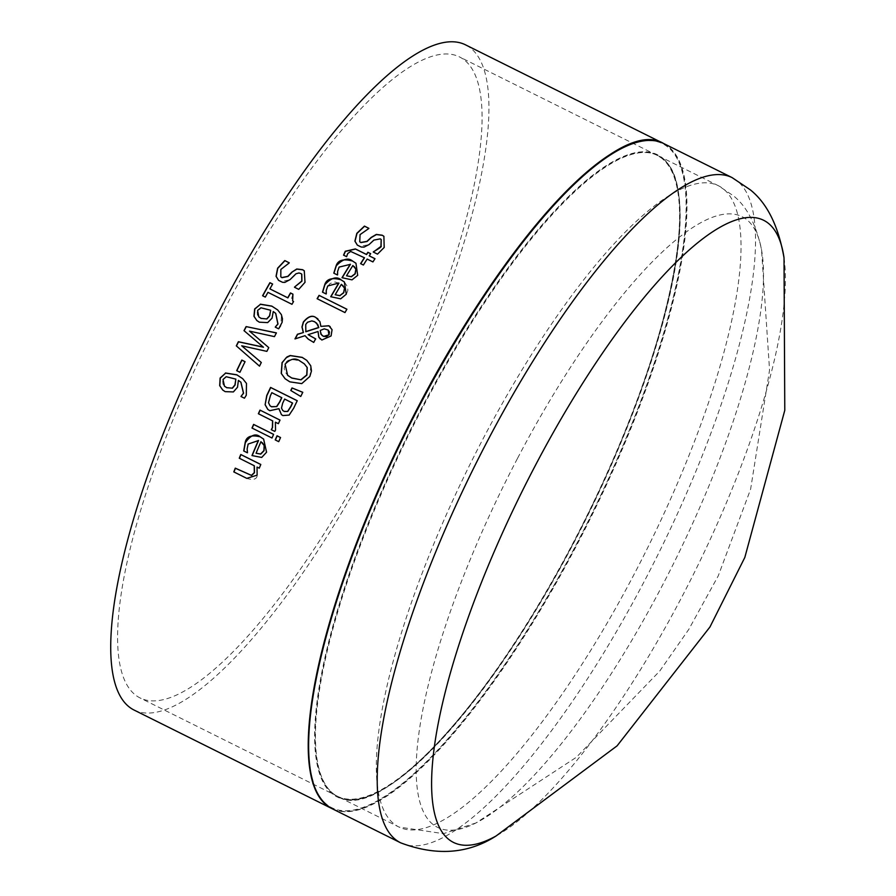 <?xml version="1.0" encoding="UTF-8"?>
<svg xmlns="http://www.w3.org/2000/svg" width="896" height="896" viewBox="0 0 896 896"><rect width="100%" height="100%" fill="white"/><g stroke="black" fill="none" stroke-linecap="round" stroke-linejoin="round"><path stroke-width="0.67" stroke-dasharray="4.48 3.36" d="M245.034 361.715L245.19 361.794A370.989 101.584 116.5 0 0 240.061 372.4L236.824 370.787A370.989 101.584 -63.5 0 1 236.835 370.742M344.456 282.061L347.614 286.888L347.861 290.394L346.405 294.336L340.816 298.95L330.848 296.822A370.989 101.584 -63.5 0 1 330.87 296.789L330.714 296.71M326.166 293.978L322.627 292.264M326.234 290.472L326.413 293.899M338.923 283.158L334.992 281.994L330.075 283.494L327.869 286.093L326.368 290.595M342.686 285.298L341.488 284.435A370.989 101.584 116.5 0 0 335.317 294.851M350.426 264.354L339.282 267.198L337.714 271.634L337.714 274.915A370.989 101.584 116.5 0 0 337.602 275.094L333.939 273.224M356.014 263.301L357.829 275.442L352.139 279.978L342.138 277.827A370.989 101.584 -63.5 0 1 342.16 277.782M354.189 266.493L353.002 265.642A370.989 101.584 116.5 0 0 346.662 275.901M344.971 312.581L317.251 298.827A370.989 101.584 -63.5 0 1 317.274 298.782M346.898 309.221L347.032 309.333A370.989 101.584 116.5 0 0 345.106 312.693M381.226 239.523L380.386 238.986L374.046 240.206L369.208 244.686L359.195 246.378L357.381 245.146M383.958 236.365L384.317 247.587L377.63 254.251L373.397 252.146A370.989 101.584 -63.5 0 1 373.43 252.101M368.861 228.357L369.029 228.446A370.989 101.584 116.5 0 0 368.872 228.693L360.203 234.73L359.811 241.83M301.762 383.622L289.968 381.965L284.995 378.638M310.744 365.77L309.971 376.578L301.896 383.734M306.858 360.438L310.867 365.893M304.338 363.877L300.328 361.278C291.469 358.422 286.44 359.43 285.242 364.291L284.2 368.57L284.962 371.806L287.672 375.357M364.526 257.802L350.818 251.574L347.827 253.669L346.83 256.592A370.989 101.584 116.5 0 0 346.707 256.782L343.549 255.147M375.133 258.821L375.133 258.821A370.989 101.584 116.5 0 0 373.061 262.046L367.304 259.19A370.989 101.584 116.5 0 0 363.518 265.149L360.73 263.76A370.989 101.584 -63.5 0 1 360.752 263.726M370.619 253.702L370.787 253.792A370.989 101.584 116.5 0 0 369.387 255.954M302.781 392.291L302.915 392.414A370.989 101.584 116.5 0 0 300.888 396.592L290.909 390.6A370.989 101.584 -63.5 0 1 290.92 390.578L290.774 390.488M305.166 335.787L295.109 339.035A370.989 101.584 -63.5 0 1 295.21 338.845M315.605 338.89L315.75 338.968A370.989 101.584 116.5 0 0 313.846 342.541L307.877 338.8M318.17 331.621L308.235 334.779M330.21 326.648L332.192 329.818L331.218 336.056L321.978 340.144L320.163 338.912M317.845 318.842L320.018 321.686L321.026 326.502M316.288 322.773L311.774 321.003L307.563 322.426L305.861 324.565L305.838 331.744M328.194 330.109L324.386 328.955L320.376 330.546L321.955 335.35M274.781 431.413L271.41 429.789A370.989 101.584 -63.5 0 1 271.432 429.755M275.386 422.206L275.677 430.125L274.915 431.536M278.365 423.685L275.52 422.318M280.011 420.078L280.146 420.19A370.989 101.584 116.5 0 0 278.499 423.808M272.698 420.907L258.496 413.84A370.989 101.584 -63.5 0 1 258.518 413.795M279.138 408.867L269.92 410.816L267.848 409.438M297.226 400.747L297.382 400.826A370.989 101.584 116.5 0 0 293.832 408.296L289.285 415.195L283.002 415.688L281.467 414.658M281.814 397.701L271.958 392.795A370.989 101.584 116.5 0 0 270.525 395.83L268.643 402.819L270.11 405.832M292.566 403.054L284.771 399.179A370.989 101.584 116.5 0 0 282.766 403.435L281.624 408.206L282.766 410.48M278.723 441.661L275.352 440.037A370.989 101.584 -63.5 0 1 275.374 439.992M280.538 437.528L280.672 437.651A370.989 101.584 116.5 0 0 278.858 441.784M273.582 434.403L273.739 434.482A370.989 101.584 116.5 0 0 272.138 438.122L252.134 428.165A370.989 101.584 -63.5 0 1 252.157 428.12M289.374 262.909L289.374 262.909A370.989 101.584 116.5 0 0 289.229 263.166L280.974 269.573L280.885 276.931M304.338 270.861L305.133 282.453L298.85 289.475L294.605 287.37A370.989 101.584 -63.5 0 1 294.627 287.325M301.784 274.176L299.645 273.157L296.811 273.504L290.203 279.72L280.448 281.646L278.634 280.414M258.507 440.541L248.27 444.181L247.274 449.109L247.632 452.693A370.989 101.584 116.5 0 0 247.542 452.906L243.869 451.024M263.682 439.13L266.717 452.334L261.822 457.565L252.123 455.683A370.989 101.584 -63.5 0 1 252.146 455.638M262.304 442.702L261.083 441.818A370.989 101.584 116.5 0 0 256.2 453.354M273.246 311.55L272.182 318.237L267.803 322.717L259.426 322.291L256.872 320.578M277.771 310.016L281.478 314.72L280.84 326.054L278.824 328.966L275.386 327.253A370.989 101.584 -63.5 0 1 275.408 327.208M275.722 313.365L273.37 311.662M270.805 310.386L261.061 307.899L257.186 311.898L257.365 314.854L258.877 316.949M260.77 464.509L260.926 464.587A370.989 101.584 116.5 0 0 259.403 468.306L257.186 467.197L257.264 475.306C256.85 479.248 253.4 480.312 246.926 478.486L233.934 472.024A370.989 101.584 -63.5 0 1 233.957 471.979M254.352 465.786L239.4 458.338A370.989 101.584 -63.5 0 1 239.422 458.293M261.296 362.499L261.43 362.611A370.989 101.584 116.5 0 0 259.638 366.251L259.504 366.139M266.862 351.366L241.842 345.912M268.766 347.626L268.901 347.749A370.989 101.584 116.5 0 0 266.997 351.478M263.469 347.234L244.003 330.646M274.445 336.627L249.614 331.251M276.405 332.875L276.539 332.987A370.989 101.584 116.5 0 0 274.579 336.739M293.518 301.549L293.664 301.638A370.989 101.584 116.5 0 0 292.107 304.416L268.083 292.454A370.989 101.584 116.5 0 0 265.44 297.226L262.718 295.87A370.989 101.584 -63.5 0 1 262.741 295.826M292.902 294.19L291.547 298.704L292.69 300.922M272.597 284.077L272.754 284.155A370.989 101.584 116.5 0 0 270.021 289.005M238.403 380.397L237.642 387.341L233.52 392.056L225.299 391.754L222.746 390.051M242.782 378.739L246.602 383.544L246.434 395.282L244.574 398.328L241.136 396.614A370.989 101.584 -63.5 0 1 241.158 396.57L241.002 396.502M240.912 382.234L238.538 380.509M235.973 379.232L226.33 376.835L223.16 379.613L222.678 381.069L222.97 384.093L224.538 386.243M134.109 710.069A371.605 101.763 116.5 0 0 390.869 422.8A371.605 101.763 116.5 0 0 465.438 44.8M331.878 808.562A371.605 101.763 116.5 0 0 588.358 521.158A371.605 101.763 116.5 0 0 663.208 143.293M312.95 781.626A370.989 101.584 116.5 0 0 557.357 579.398A370.989 101.584 116.5 0 0 668.741 147.806A370.989 101.584 116.5 0 0 630.302 144.424M118.07 622.675A358.098 98.056 116.5 0 0 140.134 697.984A358.098 98.056 116.5 0 0 387.554 421.154A358.098 98.056 116.5 0 0 459.424 56.885A358.098 98.056 116.5 0 0 260.859 244.63A358.098 98.056 116.5 0 0 118.07 622.675M315.56 721.034A358.098 98.056 -63.5 0 1 458.36 342.989A358.098 98.056 -63.5 0 1 656.925 155.243A358.098 98.056 -63.5 0 1 585.054 519.512A358.098 98.056 -63.5 0 1 337.624 796.342A358.098 98.056 -63.5 0 1 315.56 721.034M663.13 158.536A358.848 98.269 -63.5 0 1 480.413 692.16A358.848 98.269 -63.5 0 1 348.275 576.688A358.848 98.269 -63.5 0 1 663.13 158.536M517.406 458.573A341.118 93.408 116.5 0 0 476.034 822.92A341.118 93.408 116.5 0 0 673.546 563.584A341.118 93.408 116.5 0 0 761.522 249.693A341.118 93.408 116.5 0 0 747.6 220.36A341.118 93.408 116.5 0 0 517.406 458.573M724.259 189.672A358.232 98.09 -63.5 0 1 640.718 561.557A358.232 98.09 -63.5 0 1 398.978 827.042A358.232 98.09 -63.5 0 1 470.87 462.65A358.232 98.09 -63.5 0 1 718.379 185.718A358.232 98.09 -63.5 0 1 724.259 189.672M663.376 159.354A358.232 98.09 116.5 0 0 657.507 155.4A358.232 98.09 116.5 0 0 409.998 432.331A358.232 98.09 116.5 0 0 338.106 796.723A358.232 98.09 116.5 0 0 579.846 531.238A358.232 98.09 116.5 0 0 663.376 159.354M400.714 842.845A371.605 101.763 116.5 0 0 651.482 567.448A371.605 101.763 116.5 0 0 738.136 181.675A371.605 101.763 116.5 0 0 732.043 177.576M784.022 257.835A347.491 95.155 -63.5 0 1 693.784 573.664A347.491 95.155 -63.5 0 1 496.093 835.968M663.477 143.427A371.605 101.763 -63.5 0 1 669.558 147.526A371.605 101.763 -63.5 0 1 582.904 533.299A371.605 101.763 -63.5 0 1 332.147 808.696M656.925 155.243L459.424 56.885M337.624 796.342L140.134 697.984M476.034 822.92L443.475 833.672L398.978 827.042L338.106 796.723C382.626 825.272 505.803 686.202 590.016 509.858C669.301 350.011 702.576 188.216 663.253 159.264L657.507 155.4L718.379 185.718L733.477 195.843C746.76 206.405 756.112 224.358 761.522 249.693L769.552 370.07L750.613 489.216L718.256 575.848L688.8 629.373L659.691 671.115L576.352 757.288L476.034 822.92"/><path stroke-width="1.34" d="M236.835 370.742A370.989 101.584 -63.5 0 1 241.954 360.17L245.034 361.715M241.819 360.058L245.056 361.67A371.605 101.763 116.5 0 0 239.926 372.288L236.69 370.675A371.605 101.763 -63.5 0 1 241.819 360.058L241.954 360.17M322.627 292.264L324.912 284.67C331.307 277.693 336.728 276.114 341.174 279.933L344.456 282.061M338.778 283.046L327.734 285.981L326.234 290.472L326.278 293.787A371.605 101.763 116.5 0 0 326.166 293.978L322.493 292.152L324.778 284.558C326.704 278.891 332.114 277.312 341.04 279.81L344.389 282.005L346.27 294.213L340.682 298.827L330.714 296.71A371.605 101.763 -63.5 0 1 338.778 283.046L338.923 283.158A370.989 101.584 -63.5 0 0 330.87 296.789M344.389 287.93L341.354 284.323A371.605 101.763 116.5 0 0 335.182 294.739L339.864 295.602L343.627 292.645L344.523 288.042L342.686 285.298M339.864 295.602L343.762 292.768L344.523 288.042M335.182 294.739L339.998 295.725M333.928 273.269L336.314 265.776C342.888 258.899 348.354 257.365 352.733 261.173L356.014 263.301M342.16 277.782A370.989 101.584 -63.5 0 1 350.426 264.354L339.136 267.075L337.579 271.522L337.579 274.792A371.605 101.763 116.5 0 0 337.467 274.982L333.794 273.157L336.179 265.653C338.083 260.098 343.56 258.563 352.598 261.061L355.947 263.245L357.694 275.33L352.005 279.854L342.003 277.704A371.605 101.763 -63.5 0 1 350.291 264.242M346.517 275.778L351.221 276.662L355.04 273.762L355.869 269.102L352.867 265.518A371.605 101.763 116.5 0 0 346.517 275.778L351.355 276.786L355.174 273.885L356.003 269.214L354.189 266.493M344.971 312.581L317.117 298.704A371.605 101.763 -63.5 0 1 319.054 295.355L346.898 309.221A371.605 101.763 116.5 0 0 344.971 312.581M319.054 295.355L346.875 309.254M317.274 298.782A370.989 101.584 -63.5 0 1 319.189 295.467M357.381 245.146L355.029 241.248L356.966 233.442L364.582 226.229L368.861 228.357M373.43 252.101A370.989 101.584 -63.5 0 1 373.565 251.899L381.102 246.277L381.226 239.523M359.811 241.83L360.931 242.581L367.069 241.494L371.302 237.541L376.454 234.55L382.368 235.334L383.958 236.365M373.419 251.776C379.635 248.226 382.155 246.355 380.968 246.154L381.158 239.467L380.251 238.862L373.901 240.083L369.062 244.563L364.022 247.117L361.245 247.038L357.302 245.09L354.894 241.125L356.832 233.318L364.437 226.106L368.894 228.323A371.605 101.763 116.5 0 0 368.726 228.558L360.058 234.606L359.744 241.774L360.786 242.458L366.923 241.371L371.168 237.418L376.309 234.427L382.222 235.211L383.891 236.309L384.182 247.464L377.496 254.128L373.262 252.022A371.605 101.763 -63.5 0 1 373.419 251.776L373.565 251.899M301.762 383.622L289.834 381.842L285.141 378.773L281.221 373.386L282.05 362.622L287.011 356.922L290.203 355.522L302.154 357.347L306.779 360.371L310.744 365.77L311.461 370.966L309.837 376.454L301.762 383.622M284.995 378.638L281.344 373.509L282.184 362.734L286.138 357.75L290.338 355.634L302.288 357.47L306.858 360.438M300.922 379.714L306.757 374.954L307.104 367.438L304.304 363.843L300.194 361.166C295.613 357.571 290.584 358.568 285.107 364.168L287.605 375.29L291.738 377.978L301.056 379.837L306.891 375.066L307.227 367.55L304.338 363.877M287.672 375.357L291.861 378.101L301.056 379.837M343.683 255.27L345.408 251.395L355.51 249.054L366.598 254.565A370.989 101.584 -63.5 0 1 367.998 252.403L370.619 253.702M360.752 263.726A370.989 101.584 -63.5 0 1 364.526 257.802L350.672 251.451L347.693 253.546L346.696 256.469A371.605 101.763 116.5 0 0 346.573 256.659L343.549 255.147L345.262 251.272L355.376 248.931L366.464 254.453A371.605 101.763 -63.5 0 1 367.864 252.28L370.653 253.669A371.605 101.763 116.5 0 0 369.242 255.842L374.987 258.698A371.605 101.763 116.5 0 0 372.915 261.923L367.17 259.067A371.605 101.763 116.5 0 0 363.384 265.026L360.595 263.637A371.605 101.763 -63.5 0 1 364.381 257.678M369.242 255.842L374.965 258.742M302.781 392.291A371.605 101.763 116.5 0 0 300.754 396.469L290.774 390.488A371.605 101.763 -63.5 0 1 292.006 387.946L302.781 392.291M292.006 387.946L302.658 392.302M290.92 390.578A370.989 101.584 -63.5 0 1 292.141 388.058M307.877 338.8L305.032 335.675L294.974 338.923A371.605 101.763 -63.5 0 1 297.461 334.242L303.408 332.539L302.098 327.062L303.475 322.134C308.235 316.49 312.413 315 315.997 317.666L317.845 318.842M303.274 332.427L301.963 326.95L303.352 322.011C308.045 316.389 312.222 314.888 315.862 317.542L319.883 321.574L320.891 326.39L328.832 325.73L332.069 329.694L331.083 335.944L321.843 340.032L318.774 337.165L318.035 331.498L308.101 334.656L315.75 338.968M320.163 338.912L318.909 337.277L318.035 331.498M320.891 326.39L328.966 325.842L330.21 326.648M295.21 338.845A370.989 101.584 -63.5 0 1 297.595 334.354L303.408 332.539M305.704 331.632L318.674 327.477L317.845 324.677L314.664 321.698L311.853 320.902L307.507 322.246L305.726 324.453L305.838 331.744L318.797 327.589L316.456 322.93M321.955 335.35L323.546 336.414L329.045 334.802L329.448 331.979L328.194 330.109M324.251 328.843L320.242 330.434L320.925 334.219L323.422 336.302L326.514 336.65L328.91 334.69L328.126 330.053L324.251 328.843M308.101 334.656L315.627 338.856A371.605 101.763 116.5 0 0 313.712 342.418L308.358 339.192L305.032 335.675M274.781 431.413L271.275 429.677A371.605 101.763 -63.5 0 1 271.365 429.486L272.518 427.728L272.698 420.907L258.362 413.728A371.605 101.763 -63.5 0 1 259.997 410.11L280.011 420.078A371.605 101.763 116.5 0 0 278.365 423.685L275.386 422.206L275.531 430.002L274.781 431.413M271.365 429.486L272.384 427.605L272.563 420.795M259.997 410.11L279.989 420.112M258.518 413.795A370.989 101.584 -63.5 0 1 260.131 410.234M281.467 414.658L278.869 408.688L269.786 410.704L267.781 409.382L265.115 404.746L266.885 395.64A370.989 101.584 -63.5 0 1 270.715 387.542L297.226 400.747M267.848 409.438L265.25 404.869M276.797 406.571L279.798 401.957A370.989 101.584 -63.5 0 1 281.814 397.701L271.824 392.672A371.605 101.763 116.5 0 0 270.39 395.718L268.509 402.707L270.043 405.776L271.443 406.683L276.797 406.571L271.578 406.806L270.11 405.832M287.784 411.443L290.875 406.65A370.989 101.584 -63.5 0 1 292.566 403.054L284.637 399.056A371.605 101.763 116.5 0 0 282.632 403.312L281.49 408.094L282.699 410.424L284.189 411.387L287.784 411.443L284.323 411.51L282.766 410.48M287.65 411.331L290.741 406.538A371.605 101.763 -63.5 0 1 292.443 402.942M276.662 406.448L279.675 401.845A371.605 101.763 -63.5 0 1 281.68 397.589M265.115 404.746L266.75 395.517A371.605 101.763 -63.5 0 1 270.581 387.43L297.248 400.702A371.605 101.763 116.5 0 0 293.698 408.173L289.15 415.083L282.867 415.576L281.4 414.602L279.003 408.744M278.723 441.661L275.218 439.914A371.605 101.763 -63.5 0 1 277.032 435.781L280.538 437.528A371.605 101.763 116.5 0 0 278.723 441.661M277.032 435.781L280.515 437.573M275.374 439.992A370.989 101.584 -63.5 0 1 277.166 435.904M252.157 428.12A370.989 101.584 -63.5 0 1 253.736 424.514L273.582 434.403M253.602 424.402L273.605 434.358A371.605 101.763 116.5 0 0 272.003 438.01L252 428.042A371.605 101.763 -63.5 0 1 253.602 424.402L253.736 424.514M291.838 272.171L296.766 268.99L302.59 269.685L304.27 270.794L304.998 282.341L298.715 289.363L294.482 287.246A371.605 101.763 -63.5 0 1 294.627 286.989L301.795 281.053L301.717 274.12L300.798 273.515L298.928 272.955L295.949 273.795L290.069 279.608L284.861 282.397L282.52 282.296L278.566 280.347L276.046 276.293L277.626 268.184L284.794 260.579L289.218 262.83A371.605 101.763 116.5 0 0 289.094 263.043L280.84 269.45L280.818 276.875L281.87 277.57L287.84 276.338L291.838 272.171L296.901 269.114L302.725 269.808L304.338 270.861M278.634 280.414L276.17 276.416L277.76 268.296L284.928 260.691M284.794 260.579L289.24 262.797M280.885 276.931L282.005 277.682L287.974 276.461L291.973 272.283M294.627 286.989L301.93 281.165L301.784 274.176M243.869 451.08L245.314 442.758C250.734 434.952 255.752 433.014 260.344 436.957L263.682 439.13M252.146 455.638A370.989 101.584 -63.5 0 1 258.507 440.541L248.136 444.058L247.128 448.986L247.486 452.57A371.605 101.763 116.5 0 0 247.397 452.794L243.723 450.957L245.168 442.646C246.254 436.542 251.261 434.605 260.21 436.834L263.614 439.074L266.571 452.211L261.688 457.442L251.989 455.56A371.605 101.763 -63.5 0 1 258.373 440.418M256.054 453.242L260.602 453.981L263.894 450.621L264.174 445.48L260.949 441.706A371.605 101.763 116.5 0 0 256.054 453.242L260.736 454.104L264.04 450.744L264.309 445.603L262.304 442.702M256.872 320.578L254.083 316.389L254.822 309.053L260.467 304.293L271.947 306.219L277.648 309.904L281.355 314.608L282.453 318.797L282.128 322.28L278.69 328.843L275.262 327.141A371.605 101.763 -63.5 0 1 275.341 326.984L278.006 324.027L275.722 313.365M275.341 326.984L277.872 323.915L275.654 313.309L273.246 311.55L272.059 318.114L267.669 322.605L259.291 322.179L256.827 320.533L253.949 316.277L254.688 308.941L260.467 304.293M260.344 304.17L271.813 306.107L277.771 310.016M266.739 318.842L269.528 315.829L270.67 310.262L269.662 315.941L266.874 318.965L261.106 318.382L266.874 318.965M270.67 310.262L260.938 307.787L257.6 310.419L258.81 316.893L261.106 318.382M258.877 316.949L261.24 318.506M239.422 458.293A370.989 101.584 -63.5 0 1 240.923 454.619L260.77 464.509M233.957 471.979A370.989 101.584 -63.5 0 1 235.413 468.272L251.586 475.462L254.464 472.73L254.352 465.786L239.266 458.214A371.605 101.763 -63.5 0 1 240.778 454.507L240.923 454.619M240.778 454.507L260.792 464.464A371.605 101.763 116.5 0 0 259.269 468.182L257.04 467.074L257.118 475.182L246.781 478.363L233.8 471.901A371.605 101.763 -63.5 0 1 235.278 468.149L251.44 475.339L254.318 472.606L254.218 465.662M246.098 326.592L276.405 332.875A371.605 101.763 116.5 0 0 274.445 336.627L249.48 331.128L268.766 347.626A371.605 101.763 116.5 0 0 266.862 351.366L241.707 345.8L261.296 362.499A371.605 101.763 116.5 0 0 259.504 366.139L236.432 345.979A370.989 101.584 -63.5 0 1 238.504 341.835L263.469 347.234L244.003 330.646A371.605 101.763 -63.5 0 1 246.098 326.592L276.36 332.954M241.707 345.8L260.882 362.152M259.504 366.139L236.432 345.979M236.309 345.867A371.605 101.763 -63.5 0 1 238.37 341.723L238.504 341.835M238.37 341.723L263.346 347.11M249.48 331.128L268.654 347.536M244.138 330.758A370.989 101.584 -63.5 0 1 246.232 326.704M292.69 300.922L293.518 301.549M269.886 288.882L287.75 297.786A371.605 101.763 -63.5 0 1 290.483 292.936L292.925 294.146L292.622 300.866L293.53 301.526A371.605 101.763 116.5 0 0 291.973 304.304L267.949 292.342A371.605 101.763 116.5 0 0 265.306 297.102L262.584 295.747A371.605 101.763 -63.5 0 1 269.898 282.677L272.619 284.032A371.605 101.763 116.5 0 0 269.886 288.882L287.885 297.898A370.989 101.584 -63.5 0 1 290.618 293.048L292.902 294.19M262.741 295.826A370.989 101.584 -63.5 0 1 270.032 282.8L272.597 284.077M222.746 390.051L219.822 385.739L220.259 378.146L225.602 373.106L236.914 374.909L242.648 378.616L246.478 383.432L246.299 395.17L244.44 398.205L241.002 396.502A371.605 101.763 -63.5 0 1 241.08 396.334L243.578 393.232L240.912 382.234M241.08 396.334L243.443 393.12L240.845 382.178L238.403 380.397L237.507 387.218L233.386 391.933L225.165 391.642L222.678 389.995L219.688 385.627L220.125 378.022L225.602 373.106M225.467 372.994L236.79 374.786L242.782 378.739M232.322 388.069L234.942 384.899L235.838 379.12L235.077 385.011L232.456 388.181L226.789 387.688L232.456 388.181M235.838 379.12L226.195 376.723L223.026 379.501L224.47 386.187L226.789 387.688M224.538 386.243L226.923 387.8M663.208 143.293A371.605 101.763 116.5 0 0 662.939 143.158L465.438 44.8A371.605 101.763 116.5 0 0 259.392 239.624A371.605 101.763 116.5 0 0 111.216 631.926A371.605 101.763 116.5 0 0 134.109 710.069L331.61 808.427A371.605 101.763 116.5 0 0 331.878 808.562M662.939 143.158A371.605 101.763 116.5 0 0 456.893 337.982A371.605 101.763 116.5 0 0 308.717 730.285A371.605 101.763 116.5 0 0 331.61 808.427M630.302 144.424A370.989 101.584 116.5 0 0 406.336 430.506A370.989 101.584 116.5 0 0 312.95 781.626M732.043 177.576A371.605 101.763 116.5 0 0 475.294 464.845A371.605 101.763 116.5 0 0 400.714 842.845C436.285 856.251 468.082 853.966 496.093 835.968A347.491 95.155 -63.5 0 1 534.722 466.682A347.491 95.155 -63.5 0 1 769.216 224.022A347.491 95.155 -63.5 0 1 784.022 257.835C778.411 225.971 767.155 203.291 750.266 189.795L732.043 177.576L663.477 143.427A371.605 101.763 -63.5 0 0 406.717 430.696A371.605 101.763 -63.5 0 0 332.147 808.696L400.714 842.845M784.022 257.835L784.784 410.312L744.822 557.446L709.957 626.976L617.086 745.853L496.093 835.968M332.147 808.696C310.442 796.712 303.666 761.387 311.83 702.71C323.658 626.685 354.043 538.194 402.987 437.226C490.459 256.166 615.608 114.005 663.477 143.427"/></g></svg>
